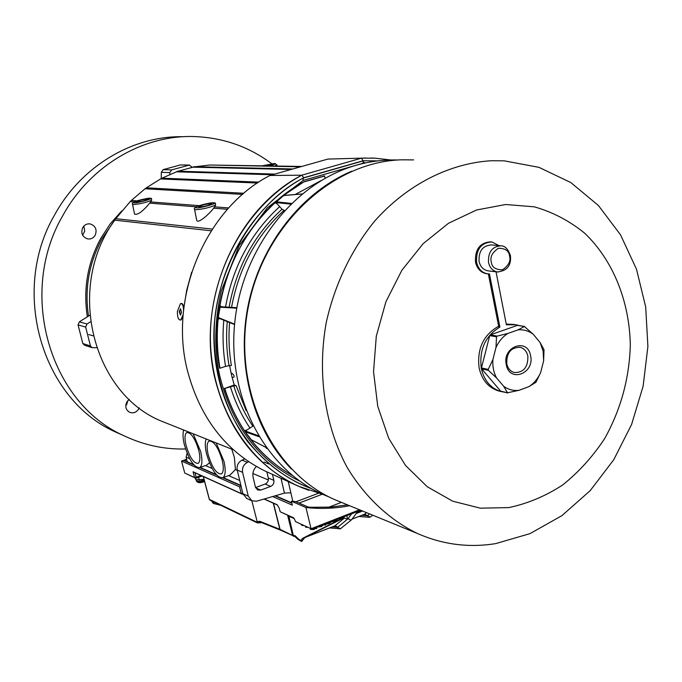 <?xml version="1.0" encoding="UTF-8"?>
<svg xmlns="http://www.w3.org/2000/svg" width="682" height="682" viewBox="0 0 682 682"><rect width="100%" height="100%" fill="white"/><g stroke="black" fill="none" stroke-linecap="round" stroke-linejoin="round"><path stroke-width="1.02" d="M543.153 351.273L540.187 342.662L533.247 334.265C528.695 330.83 523.614 329.372 517.996 329.892L507.86 333.455C502.736 336.712 498.781 341.392 495.984 347.488L492.898 359.585C492.421 366.319 493.632 372.432 496.53 377.913L503.64 386.242C508.269 389.593 513.384 390.957 518.976 390.317L528.993 386.609C534.023 383.31 537.893 378.663 540.613 372.662L543.639 360.761L543.153 351.273M543.639 360.761L544.014 349.747L540.187 342.662M506.257 364.597C502.097 346.43 527.766 337.351 530.622 355.799C534.756 373.719 509.326 383.088 506.257 364.597M527.868 356.157C526.785 351.392 524.211 348.434 520.153 347.291C510.929 347.317 506.47 352.807 506.769 363.77C507.843 368.425 510.341 371.358 514.271 372.543C523.597 372.679 528.124 367.214 527.868 356.157M500.273 245.75L491.534 244.932C482.728 245.503 478.576 251.002 479.071 261.419C480.341 266.688 483.248 269.825 487.792 270.822L488.576 270.916M498.653 326.209C483.35 334.896 476.846 348.834 479.139 368.016C481.961 380.053 488.423 387.7 498.525 390.939L500.307 391.357M504.33 392.167L500.733 391.459C490.614 388.211 484.143 380.556 481.322 368.493C479.011 349.849 485.2 336.038 499.889 327.053L489.463 273.942L487.28 273.797C481.705 272.561 478.142 268.708 476.582 262.229C475.968 249.424 481.066 242.664 491.893 241.931L498.96 245.631M490.912 241.846L490.784 241.837C479.966 242.562 474.868 249.314 475.49 262.11C477.042 268.572 480.605 272.425 486.181 273.661L487.144 273.78M503.64 386.242L507.544 392.781L500.716 391.161L481.654 368.877L488.414 370.352L496.53 377.913M492.898 359.585L488.218 369.405L481.458 367.93L489.71 335.595L496.522 336.84L495.984 347.488M488.414 370.352L488.218 369.405M507.86 333.455L497.144 336.115L496.522 336.84M497.144 336.115L490.324 334.871L517.485 325.357L524.424 326.533L517.996 329.892M533.247 334.265L524.424 326.533M528.993 386.609L535.924 382.287L540.613 372.662M507.544 392.781L518.976 390.317M490.324 334.871L489.71 335.595M500.716 391.161L501.509 391.374M481.458 367.93L481.654 368.877M518.158 325.467L517.485 325.357M496.036 271.811L506.385 324.785L516.265 324.777L518.985 325.519M514.381 324.462L506.249 324.069M499.889 327.053L498.781 326.866L488.372 273.925M114.508 220.499L101.874 239.015C88.907 263.278 84.457 288.963 88.515 316.073M84.611 345.254L82.829 343.523L78.055 324.879L79.385 321.819L89.734 315.306M96.554 347.701L92.087 347.667L90.476 345.979L85.659 327.104L87.006 324.01L90.467 321.819M161.25 178.232L161.302 172.324L163.1 169.665L180.44 164.925L189.587 165.061M169.827 174.464L169.844 172.606L171.659 169.903L189.178 165.112L192.35 167.312M82.675 235.222L84.739 230.985L83.835 226.092M95.216 235.205C93.417 238.103 90.894 239.339 87.628 238.905C82.334 236.935 80.698 233.176 82.718 227.626C84.474 224.787 86.946 223.551 90.135 223.909C95.548 225.81 97.236 229.578 95.216 235.205M125.761 405.73L126.861 404.187L127.79 400.641M139.196 407.845L138.736 408.859C136.443 412.405 133.433 413.556 129.716 412.32C125.88 410.027 124.883 406.643 126.716 402.167L129.248 399.379M122.99 435.304L115.386 431.928C42.207 399.754 9.719 291.342 54.756 214.677C81.542 165.743 133.331 135.437 183.526 136.724M271.777 163.731C248.768 146.553 222.758 137.491 193.748 136.545C142.819 134.976 90.075 165.735 62.829 215.58C17.221 293.345 50.059 403.267 124.03 435.764C143.706 445.107 164.226 449.515 185.581 448.986M87.356 316.798C83.068 289.279 87.509 263.184 100.689 238.521L110.22 223.867L121.703 210.968M186.774 459.839L184.217 460.751L194.038 465.09M193.177 433.795L200.636 451.433C202.58 460.197 202.29 465.584 199.758 467.579L216.697 475.098M222.758 477.775L240.976 485.823M274.94 495.874L291.887 503.256M295.997 501.764L318.349 493.308M241.172 486.641L239.544 486.82L181.514 461.058L186.629 459.242M264.241 498.977L277.199 504.748L279.202 508.124L280.183 511.747L293.797 517.911L295.732 521.73L311.035 528.703L305.945 507.519L291.376 501.21L292.365 505.183L272.63 496.547M322.202 494.271L299.014 503.069M294.215 518.61L287.71 515.66L292.569 535.336L295.11 535.711L298.827 539.326L301.188 540.511L302.382 538.465L342.748 518.047L342.56 517.314M204.012 479.369L195.862 479.702L195.018 477.869M184.762 473.052L194.626 477.579L193.066 471.782L195.035 472.805L196.109 477.195L195.359 477.963L195.879 478.27L184.762 473.052L181.514 461.058M193.066 471.782L241.249 493.546L239.544 486.82M195.035 472.805L242.545 494.279L241.249 493.546L242.783 493.384M291.376 501.21L295.664 501.62L308.281 507.067L311.094 507.272L330.779 507.118L347.539 504.876M341.401 502.361L328.639 507.263M273.473 503.256L280.072 529.403L295.05 536.623M195.359 477.963L194.626 477.579M242.545 494.279L243.005 494.228M311.035 528.703L295.732 521.73M280.183 511.747L293.908 518.098M264.019 499.045L277.335 504.978M349.619 505.729C335.135 508.508 320.574 509.104 305.945 507.519M311.111 528.746L359.542 509.786M280.634 530.204L279.935 529.334M342.748 518.047L344.103 518.073L343.822 516.828M306.406 536.819L343.396 518.132M302.382 538.465L304.095 538.132M301.188 540.511L301.7 541.44L304.308 538.132L301.632 541.457L297.608 539.138M295.11 535.711L295.059 536.64L297.582 539.027L298.827 539.326L297.582 539.078M297.574 539.019L295.059 536.64L281.001 530.349M293.789 535.43L293.737 536.359M288.895 516.206L293.49 536.291M202.119 476.01L195.879 478.27M200.909 475.465L196.109 477.195M311.879 529.223L360.718 510.272M251.846 500.801L257.182 521.73L259.723 521.27L279.833 529.292L273.269 503.163M280.686 530.229L279.961 529.343M203.355 476.565L209.391 499.377L257.054 522.224L257.182 521.73M346.788 515.669L347.564 519.113L344.103 518.073M334.879 525.813L335.723 525.788L337.581 527.348L334.828 525.831L344.461 518.005M304.556 537.987L306.406 536.879M214.642 502.412L212.81 501.952L213.747 503.572M212.562 501.415L212.81 501.952L212.349 501.926L211.778 501.04M220.67 505.294L213.236 503.401L212.076 501.185M301.163 524.33L301.299 524.918L302.731 525.575L302.595 524.987M302.731 525.575L303.737 525.507M305.425 526.274L305.647 527.22L307.77 527.348M310.199 528.456L310.412 529.403L313.652 529.599L313.43 528.627M314.155 528.337L314.376 529.309L314.197 528.32M314.249 528.533L316.073 528.652L315.851 527.68M316.601 527.391L316.823 528.362L316.653 527.374M336.891 519.514L337.104 520.485L336.09 520.878L335.715 519.974M331.929 521.773L334.828 521.398L334.606 520.4M334.828 521.398L335.894 520.792M325.766 523.836L325.987 524.799L324.964 525.2L324.743 524.228M323.694 524.637L324.964 525.2M318.426 527.016L321.512 526.564L321.282 525.575M321.512 526.564L322.765 525.336M326.414 523.58L327.13 523.725M327.045 523.341L327.207 524.04L329.432 523.486L329.21 522.497M329.432 523.486L330.906 522.403M340.335 528.78L337.581 527.348L347.973 518.772L351.017 520.11L352.083 519.121L364.597 514.237L352.091 519.104M259.723 521.27L260.464 522.148L280.362 530.084M257.054 522.224L257.199 522.813L260.618 522.207M257.617 522.889L260.635 522.403L257.199 522.813L210.397 500.349M209.442 499.42L209.979 500.153M209.323 499.105L209.766 500.008M212.008 501.764L213.457 503.452M313.652 529.599L314.376 529.309M316.073 528.652L316.823 528.362M335.868 519.914L336.09 520.878M257.685 522.889L261.862 522.71M340.497 528.721L341.307 528.132M335.356 525.754L307.079 536.649L334.683 525.89M364.665 514.202L370.215 517.101L370.974 516.555M332.27 526.836L337.581 527.348L339.252 528.882L340.241 528.806M369.601 513.904L367.342 515.728L364.469 514.279M361.861 515.302L367.342 515.728L369.022 517.254L369.968 517.178M186.553 461.782L187.2 461.552M363.77 163.322L362.688 163.365M303.2 180.432L362.824 163.322L363.54 160.79L377.658 160.909M366.046 158.002L361.469 158.156L363.054 160.764L377.888 160.884M397.819 160.014C383.923 159.571 370.036 161.327 356.166 165.274C293.882 182.759 241.752 249.032 234.659 323.609C227.328 398.194 265.665 469.131 322.705 494.322L329.415 497.118M495.695 543.614C468.747 547.961 442.627 544.568 417.333 533.443C389.192 519.684 364.861 496.965 346.976 467.102C324.785 425.781 317.062 373.523 326.252 322.526C334.666 284.59 351.486 249.518 374.819 220.925C407.316 184.507 449.472 163.262 491.355 160.73L504.151 160.824L538.985 167.354L570.851 182.58L598.404 205.495L620.543 234.847L636.477 269.177L645.683 306.917L647.9 346.465L643.126 386.183L631.592 424.468L613.732 459.77L590.22 490.614L561.942 515.635L529.999 533.631L495.695 543.614M413.633 159.903L401.63 159.81C332.458 161.745 264.173 224.762 248.367 306.653C232.093 388.45 271.462 471.927 334.495 499.539L342.858 502.958M508.798 507.596L480.333 508.175L452.678 501.185L427.264 486.743L405.5 465.422L388.655 438.176L377.76 406.378L373.54 371.741L376.302 336.175L385.935 301.7L401.868 270.277L423.164 243.653L448.56 223.227L476.59 209.996L505.703 204.506L534.356 206.834C552.778 212.102 569.564 220.891 584.704 233.227C613.161 260.413 629.529 301.47 630.313 345.186C629.307 378.68 620.714 409.882 604.533 438.773C592.667 456.727 578.711 472.132 562.659 484.979C545.694 496.044 527.74 503.589 508.798 507.596M296.823 479.676L299.424 480.912M311.444 488.61C288.213 480.298 266.892 464.561 247.464 441.39C223.406 408.723 211.25 363.191 214.745 319.773C223.381 242.383 270.098 195.248 303.763 177.746L301.776 175.206L269.953 175.47C206.135 208.07 168.147 296.781 187.524 370.965C200.099 417.836 225.623 451.032 264.096 470.563L270.396 473.427M269.953 175.47L327.88 159.077L361.469 158.156L301.759 175.206C235.273 209.289 195.376 302.612 215.427 380.437C228.427 429.549 254.872 464.229 294.777 484.493L302.987 488.159M268.836 165.811L272.561 164.371L271.973 164.183L263.883 165.709M147.593 198.999C142.734 199.476 138.975 200.431 136.306 201.863L136.715 202.051C141.566 201.574 145.334 200.627 148.02 199.187L147.593 198.999M210.951 203.628C205.606 204.097 201.522 205.129 198.701 206.731L199.238 206.978C204.574 206.518 208.666 205.478 211.505 203.875L210.951 203.628M183.177 314.607L180.67 320.046C178.386 320.063 177.303 317.139 177.422 311.282L180.5 303.652C182.503 303.354 183.509 305.749 183.518 310.839M181.011 319.952L183.023 316.712M179.264 311.708L180.415 308.844L181.565 312.237L180.483 315.118L179.264 311.708M180.653 308.801L179.605 311.597L180.585 315.05M186.041 445.32C184.472 438.398 184.711 434.136 186.74 432.55C191.096 432.414 195.137 438.458 198.846 450.683C200.38 457.579 200.15 461.808 198.155 463.376C193.765 463.513 189.732 457.494 186.041 445.32M206.194 438.978C204.864 442.166 204.992 447.145 206.569 453.922C211.454 470.051 216.902 477.98 222.886 477.698C225.546 475.601 225.895 470.094 223.935 461.194L216.185 442.95M231.752 449.157L234.378 457.434L235.418 469.54L229.987 475.115L228.675 475.593M208.155 454.587C206.535 447.298 206.825 442.788 209.024 441.049C213.858 440.828 218.274 447.307 222.281 460.495C223.875 467.741 223.585 472.225 221.428 473.93C216.561 474.161 212.136 467.707 208.155 454.587M205.461 465.533L199.758 467.579C194.165 467.75 189.016 460.094 184.328 444.604C182.776 438.032 182.597 433.181 183.808 430.052M206.612 465.115L209.476 462.848M242.86 493.691L237.217 470.06C236.552 465.601 238.154 462.294 242.033 460.137L247.447 462.345C243.551 464.519 241.931 467.852 242.604 472.336L248.265 496.138L242.86 493.691L246.79 498.499M292.834 501.364L290.847 492.771L284.454 493.112L256.645 501.185L251.854 500.81L248.265 496.138M272.45 474.357L273.849 480.333C274.232 483.154 273.175 485.183 270.669 486.402L260.771 490.085L257.643 489.983L255.443 487.144L253.116 477.315C252.323 473.197 253.397 469.583 256.338 466.462M255.571 487.587L265.136 484.049C267.625 482.83 268.674 480.827 268.299 478.014L266.841 471.816M239.706 480.478L228.572 475.627M212.128 468.466L205.418 465.55M189.69 458.696L186.118 457.145L187.243 461.748L193.552 464.536M240.882 485.422L223.159 477.596M216.185 474.519L200.141 467.443M235.418 469.54L237.285 470.333M187.124 453.215L186.118 457.145M183.262 429.839L183.518 430.862M252.903 473.521L267.634 479.685L268.427 479.088M291.785 502.847L275.426 495.729M256.185 487.366L255.409 487.025M288.247 481.535L290.847 492.771M280.993 478.235L284.454 493.112M247.447 462.345L248.751 461.757M244.693 458.943L242.033 460.137M196.527 443.598L198.343 448.799M169.46 424.34L162.7 421.647C92.701 394.537 65.233 287.284 114.738 220.167L211.207 230.797M268.768 463.965L264.053 462.021M183.816 308.102L183.773 308.119C183.398 304.718 182.469 303.175 180.977 303.481M183.773 308.119L186.749 290.012L191.616 272.323M212.307 229.092L115.77 218.7L130.194 201.608L134.226 201.923M194.558 209.442L196.646 219.936C197.072 224.779 208.914 214.54 213.619 208.189L227.481 209.289M132.521 204.327L134.55 214.114C137.611 215.205 142.657 211.548 149.682 203.142L196.263 206.825M137.005 200.875L131.37 200.44L145.053 188.761L242.57 194.396M199.17 205.657L150.62 201.923L151.643 200.32L151.472 198.462L150.586 198.266M228.7 207.933L214.591 206.842L215.631 205.086L215.316 203.083L214.165 202.818M243.875 193.287L146.374 187.797L160.534 178.948L257.446 183.023M162.009 178.173L176.527 171.813L272.408 174.763M178.241 171.208L192.972 167.175L291.095 169.486M195.282 166.732L209.851 165.018L300.472 166.834M115.77 218.7L114.738 220.167M214.591 206.842L213.619 208.189M149.682 203.142L150.62 201.923M130.194 201.608L131.37 200.44M146.374 187.797L145.053 188.761M258.793 182.128L161.745 178.164L160.534 178.948M274.769 174.089L177.635 171.191L176.527 171.813M292.945 168.965L193.969 166.706L192.972 167.175M301.819 166.451L209.851 165.018M365.646 162.913L363.463 162.367M333.251 158.932L327.88 159.077M311.239 488.491C253.474 466.991 216.953 409.498 214.148 345.348C209.954 276.585 252.979 203.338 303.328 178.036L302.987 180.491M284.658 195.436L282.894 196.126L284.812 194.609L304.01 181.787L324.317 175.947L325.22 178.198M304.01 181.787C243.679 213.33 205.785 295.681 219.63 368.11L219.979 368.229C217.174 352.142 216.561 335.783 218.129 319.15L218.428 316.516L218.999 318.272L234.565 324.538L219.007 318.272M231.07 372.96L232.042 377.078C235.384 378.501 234.386 374.111 231.07 372.96L229.612 365.637M244.446 430.598L246.543 430.206L245.801 431.203L245.827 432.618L244.446 430.598C236.006 417.836 229.45 403.787 224.779 388.433L234.233 384.972L232.042 377.078M224.421 388.297C237.217 428.04 259.825 457.076 292.246 475.405M227.259 321.614C225.989 336.533 226.577 351.221 229.033 365.671L231.386 365.535C229.007 351.443 228.419 337.121 229.604 322.56M246.159 410.632L236.151 385.731L233.798 385.85C238.316 400.573 244.659 414.025 252.834 426.207L246.543 430.206M234.233 384.972L236.151 385.731M245.827 432.618L251.308 439.762L266.074 447.46M245.648 431.953L258.972 436.719M282.894 196.126L276.542 201.846L291.385 203.398M284.147 195.478L301.93 194.038M236.765 308.17L220.09 307.198L218.428 316.516M234.608 324.163L218.692 317.727M292.152 475.328C276.79 466.761 263.312 455.201 251.726 440.649L252.212 440.282M251.726 440.649L250.285 438.773M229.033 365.671L225.572 366.37C222.98 351.239 222.392 335.851 223.815 320.216M225.572 366.37L219.979 368.229M219.877 318.622L218.129 319.15M245.801 431.203L258.35 435.679M224.779 388.433L233.798 385.85M249.791 427.785C241.428 415.338 234.949 401.587 230.345 386.541M284.428 195.376L302.032 193.952M284.812 194.609L285.272 195.308M304.291 181.847L324.734 175.965M295.187 194.506L321.145 180.551M220.67 306.738L236.85 307.684L220.67 306.738L220.09 307.198M219.527 308.221L219.928 305.596C227.558 264.122 245.921 229.86 275.008 202.81L276.952 203.679L282.007 209.204L284.428 210.516M221.573 306.789L219.928 305.596M225.529 307.019C232.92 266.474 250.908 233.065 279.475 206.808M276.542 201.846L276.952 203.679M275.008 202.81L276.901 201.147M290.651 204.114L276.483 202.622M266.935 448.645L265.528 447.222M231.539 307.377C238.811 268.171 256.262 235.87 283.891 210.474M291.427 469.037C253.534 430.308 235.912 366.311 248.129 305.485C260.447 244.676 301.589 192.307 351.733 171.208M301.776 175.206L301.776 175.206C248.436 203.85 210.653 269.339 210.397 336.141C210.107 402.968 246.799 463.121 298.349 486.172L308.707 490.324M488.517 262.468C488.022 251.956 492.208 246.407 501.074 245.827C504.953 245.793 508.073 249.041 510.426 255.588C511.466 265.503 507.084 270.959 497.289 271.956C492.711 270.95 489.787 267.787 488.517 262.468M491.313 262.05C489.855 257.123 492.208 252.536 498.372 248.282C505.328 248.265 509.062 250.857 509.565 256.057C511.006 260.933 508.661 265.511 502.549 269.774C495.592 269.833 491.85 267.259 491.313 262.05M498.329 272.067L487.792 270.822M79.385 321.819L87.006 324.01M78.055 324.879L85.659 327.104M82.829 343.523L90.476 345.979M180.44 164.925L189.178 165.112M163.1 169.665L171.659 169.903M161.302 172.324L169.844 172.606M199.246 479.906L198.581 477.289M347.973 518.772L351.631 513.793M361.451 510.571L357.189 512.225M356.217 513.529L362.611 511.048M366.549 512.659L364.623 514.219L365.441 514.177M196.237 479.838L196.263 480.298C197.115 481.415 199.69 481.322 203.978 480.017L204.165 479.94M196.297 480.443L196.425 480.955C197.277 482.072 199.852 481.978 204.14 480.674L204.344 480.597M262.749 165.692L274.292 163.535C276.542 163.458 275.11 164.217 269.987 165.828M215.631 205.086C209.05 207.78 202.315 209.323 195.436 209.706L194.523 209.272C193.816 208.445 194.984 207.371 198.027 206.058C204.412 203.978 209.749 202.895 214.037 202.81M196.544 207.746C189.264 208.206 212 201.71 213.628 202.861C221.087 202.349 198.13 208.931 196.544 207.746M151.643 200.32C145.317 202.759 139.162 204.165 133.186 204.54L132.504 204.216C131.941 203.364 132.939 202.418 135.488 201.395C141.464 199.442 146.46 198.402 150.466 198.257M134.209 202.75C127.875 203.193 149 197.286 150.083 198.309C156.579 197.823 135.258 203.799 134.209 202.75M390.854 159.972L374.776 158.156L361.494 158.156M299.432 480.921L294.471 478.483C256.347 457.707 231.386 423.292 219.595 375.236C213.978 349.346 214.54 321.231 221.292 290.899L239.109 245.673L267.335 207.754L303.251 180.398M237.217 470.06L242.604 472.336M268.299 478.014L273.849 480.333M270.669 486.402L265.136 484.049M255.673 487.86L260.771 490.085M276.841 164.746L274.999 165.931M303.763 177.746L363.054 160.764M303.328 178.036L363.54 160.79M282.007 209.204C254.028 234.889 236.398 267.566 229.101 307.232M519.454 347.155L520.153 347.291M498.525 390.939L500.733 391.459M524.688 326.482L517.86 325.331M507.834 392.994L501.065 391.391M486.181 273.661L487.28 273.797M84.423 345.194L92.087 347.667M90.135 223.909L89.53 223.832M115.386 431.928L124.03 435.764M260.464 522.148L280.6 530.187M203.262 476.522L209.272 499.241M322.953 525.541L322.825 524.978M330.923 522.472L330.787 521.883M351.614 519.752L357.794 511.398M351.213 520.025L340.471 528.746L329.466 527.936M372.704 515.174L370.403 517.016L369.03 517.263M369.022 517.263L358.885 516.462M204.591 481.535L204.08 481.739C200.414 483.188 197.874 482.975 196.459 481.091M262.715 165.692L274.582 163.492M417.333 533.443L334.495 499.539M264.096 470.563L298.349 486.172L323.063 494.467M186.74 432.55L187.311 432.345M222.886 477.698L229.987 475.115M209.024 441.049L209.698 440.819M251.854 500.81L246.432 498.337M233.38 449.805L162.7 421.647M243.875 193.279L146.349 187.797M274.675 163.492L276.866 164.865L277.156 165.973M370.803 158.019L374.776 158.156M303.149 180.457L362.824 163.322M88.745 334.521L93.119 335.842M251.47 439.89L266.125 447.528M328.895 496.854L322.705 494.322"/></g></svg>
